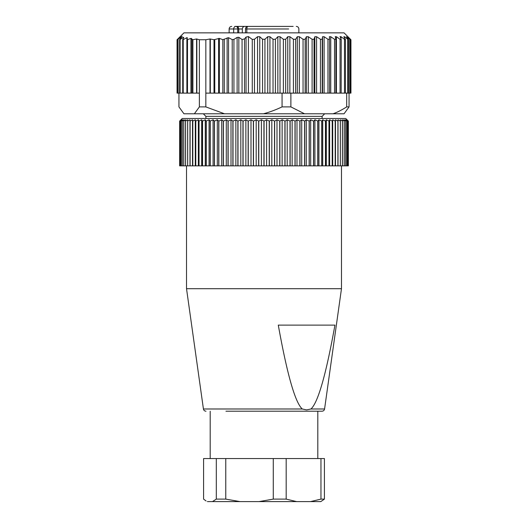 <?xml version="1.0" encoding="UTF-8"?>
<svg xmlns="http://www.w3.org/2000/svg" width="528" height="528" viewBox="0 0 528 528"><rect width="100%" height="100%" fill="white"/><g stroke="black" fill="none" stroke-linecap="round" stroke-linejoin="round"><path stroke-width="0.79" d="M177.527 93.119L177.527 39.277C176.887 39.91 176.88 39.91 177.52 39.277C176.88 39.91 176.887 39.91 177.527 39.277L180.332 36.709L178.048 39.277L178.16 93.119L177.052 93.119L177.052 39.739M178.048 39.277L181.705 36.557L181.705 37.019M181.652 37.079C182.325 36.227 182.338 36.049 181.705 36.557C182.338 36.049 182.325 36.227 181.652 37.079L180.114 38.92C179.428 39.805 179.428 39.996 180.114 39.501C179.428 39.996 179.428 39.805 180.114 38.92M205.834 39.745L205.834 93.119L209.999 93.119L209.999 38.98L205.834 39.745L199.373 39.745L199.373 93.119L196.581 93.119L196.581 38.973L192.898 39.719L190.964 38.386L187.493 39.666L187.004 39.435L187.367 37.838L186.879 37.666L183.229 39.6L182.8 39.389L183.77 37.409L183.341 37.29L180.114 39.501L180.114 93.119L178.16 93.119M183.77 37.409L183.341 37.29L183.341 38.273M187.367 37.838L186.879 37.666L186.879 93.119L183.229 93.119L183.229 39.6L182.8 39.389M190.964 38.386L190.964 93.119L187.493 93.119L187.493 39.666L187.004 39.435M196.581 38.973L199.373 39.745M350.929 39.725L344.058 32.855L183.942 32.855L177.071 39.725M209.999 38.98L214.005 39.719L214.005 93.119L209.999 93.119M329.525 39.369L329.525 93.119L329.525 39.277L327.954 39.277L324.113 36.709L322.549 36.709L322.219 39.277L320.443 39.277L316.589 36.709L314.846 36.709L314.048 39.277L312.101 39.277L308.293 36.709L306.392 36.709L305.151 39.277L303.046 39.277L299.343 36.709L297.323 36.709L295.647 39.277L293.423 39.277L289.872 36.709L287.76 36.709L285.674 39.277L283.371 39.277L280.025 36.709L277.847 36.709L275.385 39.277L273.029 39.277L269.94 36.709L267.729 36.709L264.931 39.277L262.561 39.277L259.769 36.709L257.558 36.709L254.463 39.277L252.272 39.428L248.424 36.557L246.041 37.079L244.504 38.92L242.068 39.501L238.841 37.29L237.118 37.409L233.937 39.389L232.214 39.6L228.565 37.666L222.842 39.666L219.377 38.386L214.005 39.719M329.525 39.277L329.393 36.67M329.393 36.709L330.759 36.709L334.528 39.277L335.874 39.277L335.254 36.577M335.273 36.709L336.422 36.709L340.065 39.277L341.167 39.277L340.045 36.485M340.111 36.709L341.015 36.709L344.487 39.277C345.358 39.91 345.642 39.91 345.325 39.277L343.827 36.709L344.48 36.709L347.721 39.277C348.533 39.91 348.718 39.91 348.289 39.277L346.368 36.709L349.727 39.277C350.46 39.91 350.552 39.91 350.011 39.277L347.708 36.709L350.48 39.277C351.12 39.91 351.113 39.91 350.473 39.277C351.113 39.91 351.12 39.91 350.48 39.277L350.48 93.119L346.685 93.119L346.685 106.894C341.774 110.029 337.227 112.319 333.049 113.777L183.942 113.777L178.946 106.894L178.946 93.119M345.464 39.64L345.325 39.277M343.827 36.709L344.48 36.709L344.48 37.825M347.721 93.119L347.721 39.277C348.533 39.91 348.718 39.91 348.289 39.277M346.368 36.709L346.764 37.231M349.727 93.119L349.727 39.277C350.46 39.91 350.552 39.91 350.011 39.277M333.049 113.777L344.058 113.777L349.054 106.894L349.054 93.119M183.229 93.119L180.114 93.119M186.879 93.119L187.004 39.64M187.493 93.119L186.991 93.119L186.991 39.547M190.964 93.119L196.581 93.119M199.373 93.119L199.373 106.894L194.383 113.777M205.834 93.119L205.834 106.894L199.373 106.894M214.771 39.646L214.771 93.119L214.005 93.119M214.771 93.119L282.064 93.119L282.064 106.894L290.882 106.894L290.882 93.119L346.685 93.119M335.874 93.119L335.894 39.501M341.167 93.119L341.233 39.6M350.948 39.739L350.948 93.119L350.48 93.119M349.054 106.894L346.685 106.894M304.524 113.777L290.882 106.894M282.064 106.894C275.352 110.029 269.141 112.319 263.432 113.777M224.466 113.777L205.834 106.894M203.306 113.777L205.894 116.358L322.106 116.358L324.694 113.777M282.064 93.119L290.882 93.119M179.632 165.858L179.632 121.097L182.219 118.516L345.781 118.516L348.368 121.097L348.368 165.858L348.368 121.097L347.035 119.803L348.203 121.097L346.705 119.803L347.708 121.097L346.051 119.803L346.883 121.097L345.074 119.803L345.734 121.097L343.774 119.803L344.256 121.097L342.164 119.803L342.467 121.097L340.243 119.803L340.362 121.097L338.019 119.803L337.96 121.097L335.504 119.803L335.267 121.097L332.706 119.803L332.29 121.097L329.644 119.803L329.05 121.097L326.317 119.803L325.545 121.097L322.74 119.803L321.803 121.097L318.938 119.803L317.83 121.097L314.919 119.803L313.645 121.097L310.695 119.803L309.263 121.097L306.286 119.803L304.702 121.097L301.712 119.803L299.983 121.097L296.993 119.803L295.119 121.097L292.142 119.803L290.136 121.097L287.179 119.803L285.047 121.097L282.124 119.803L279.873 121.097L276.995 119.803L274.639 121.097L271.821 119.803L269.366 121.097L266.607 119.803L264.066 121.097L261.393 119.803L258.773 121.097L256.179 119.803L253.493 121.097L251.005 119.803L248.259 121.097L245.876 119.803L243.085 121.097L240.821 119.803L237.996 121.097L235.858 119.803L233.006 121.097L231.007 119.803L228.142 121.097L226.288 119.803L223.417 121.097L221.714 119.803L218.849 121.097L217.305 119.803L214.467 121.097L213.081 119.803L210.17 121.097L209.062 119.803L206.197 121.097L205.26 119.803L202.455 121.097L201.683 119.803L198.95 121.097L198.356 119.803L195.71 121.097L195.294 119.803L192.733 121.097L192.496 119.803L190.04 121.097L189.981 119.803L187.638 121.097L187.757 119.803L185.533 121.097L185.836 119.803L183.744 121.097L184.226 119.803L182.266 121.097L182.926 119.803L181.117 121.097L181.949 119.803L180.292 121.097L181.295 119.803L179.797 121.097L180.965 119.803L179.632 121.097L179.797 165.858L179.797 121.097M206.296 121.097L206.296 165.858L205.26 165.858L205.26 119.803M206.197 165.858L206.197 121.097M210.276 121.097L210.276 165.858L206.296 165.858M209.062 165.858L209.062 119.803M210.17 165.858L210.17 121.097M214.467 121.097L214.467 165.858L210.276 165.858M213.081 165.858L213.081 119.803M214.355 165.858L214.355 121.097M218.849 121.097L218.849 165.858L214.467 165.858M217.305 165.858L217.305 119.803M218.737 165.858L218.737 121.097M223.417 121.097L223.417 165.858L218.849 165.858M221.714 165.858L221.714 119.803M223.298 165.858L223.298 121.097M228.142 121.097L228.142 165.858L223.417 165.858M226.288 165.858L226.288 119.803M228.017 165.858L228.017 121.097M233.006 121.097L233.006 165.858L228.142 165.858M231.007 165.858L231.007 119.803M232.881 165.858L232.881 121.097M237.996 121.097L237.996 165.858L233.006 165.858M235.858 165.858L235.858 119.803M237.864 165.858L237.864 121.097M243.085 121.097L243.085 165.858L237.996 165.858M240.821 165.858L240.821 119.803M242.953 165.858L242.953 121.097M248.259 121.097L248.259 165.858L243.085 165.858M245.876 165.858L245.876 119.803M248.127 165.858L248.127 121.097M253.493 121.097L253.493 165.858L248.259 165.858M251.005 165.858L251.005 119.803M253.361 165.858L253.361 121.097M258.773 121.097L258.773 165.858L253.493 165.858M256.179 165.858L256.179 119.803M258.634 165.858L258.634 121.097M264.066 121.097L264.066 165.858L258.773 165.858M261.393 165.858L261.393 119.803M263.934 165.858L263.934 121.097M269.366 121.097L269.366 165.858L264.066 165.858M266.607 165.858L266.607 119.803M269.227 165.858L269.227 121.097M274.639 121.097L274.639 165.858L269.366 165.858M271.821 165.858L271.821 119.803M274.507 165.858L274.507 121.097M279.873 121.097L279.873 165.858L274.639 165.858M276.995 165.858L276.995 119.803M279.741 165.858L279.741 121.097M285.047 121.097L285.047 165.858L279.873 165.858M282.124 165.858L282.124 119.803M284.915 165.858L284.915 121.097M290.136 121.097L290.136 165.858L285.047 165.858M287.179 165.858L287.179 119.803M290.004 165.858L290.004 121.097M295.119 121.097L295.119 165.858L290.136 165.858M292.142 165.858L292.142 119.803M294.994 165.858L294.994 121.097M299.983 121.097L299.983 165.858L295.119 165.858M296.993 165.858L296.993 119.803M299.858 165.858L299.858 121.097M304.702 121.097L304.702 165.858L299.983 165.858M301.712 165.858L301.712 119.803M304.583 165.858L304.583 121.097M309.263 121.097L309.263 165.858L304.702 165.858M306.286 165.858L306.286 119.803M309.151 165.858L309.151 121.097M313.645 121.097L313.645 165.858L309.263 165.858M310.695 165.858L310.695 119.803M313.533 165.858L313.533 121.097M317.83 121.097L317.83 165.858L313.645 165.858M314.919 165.858L314.919 119.803M317.724 165.858L317.724 121.097M321.803 121.097L321.803 165.858L317.83 165.858M318.938 165.858L318.938 119.803M321.704 165.858L321.704 121.097M325.545 121.097L325.545 165.858L321.803 165.858M322.74 165.858L322.74 119.803M325.453 165.858L325.453 121.097M329.05 121.097L329.05 165.858L325.545 165.858M326.317 165.858L326.317 119.803M328.964 165.858L328.964 121.097M332.29 121.097L332.29 165.858L329.05 165.858M329.644 165.858L329.644 119.803M332.211 165.858L332.211 121.097M335.267 121.097L335.267 165.858L332.29 165.858M332.706 165.858L332.706 119.803M335.194 165.858L335.194 121.097M337.96 121.097L337.96 165.858L335.267 165.858M335.504 165.858L335.504 119.803M337.9 165.858L337.9 121.097M340.362 121.097L340.362 165.858L337.96 165.858M338.019 165.858L338.019 119.803M340.309 165.858L340.309 121.097M342.467 121.097L342.467 165.858L340.362 165.858M342.415 165.858L342.415 121.097M344.256 121.097L344.256 165.858L342.467 165.858M344.216 165.858L344.216 121.097M345.734 121.097L345.734 165.858L344.256 165.858M345.695 165.858L345.695 121.097M346.883 121.097L346.883 165.858L345.734 165.858M346.856 165.858L346.856 121.097M347.708 121.097L347.708 165.858L346.883 165.858M347.695 165.858L347.695 121.097M348.203 121.097L348.203 165.858L347.708 165.858M348.196 165.858L348.196 121.097M179.804 121.097L179.797 165.858M180.305 121.097L180.305 165.858L179.804 165.858M180.292 165.858L180.292 121.097M181.144 121.097L181.144 165.858L180.305 165.858M181.117 165.858L181.117 121.097M182.305 121.097L182.305 165.858L181.144 165.858M182.266 165.858L182.266 121.097M183.784 121.097L183.784 165.858L182.305 165.858M183.744 165.858L183.744 121.097M185.585 121.097L185.585 165.858L183.784 165.858M185.533 165.858L185.533 121.097M187.691 121.097L187.691 165.858L185.585 165.858M187.638 165.858L187.638 121.097M190.1 121.097L190.1 165.858L187.691 165.858M189.981 165.858L189.981 119.803M190.04 165.858L190.04 121.097M192.806 121.097L192.806 165.858L190.1 165.858M192.496 165.858L192.496 119.803M192.733 165.858L192.733 121.097M195.789 121.097L195.789 165.858L192.806 165.858M195.294 165.858L195.294 119.803M195.71 165.858L195.71 121.097M199.036 121.097L199.036 165.858L195.789 165.858M198.356 165.858L198.356 119.803M198.95 165.858L198.95 121.097M202.547 121.097L202.547 165.858L199.036 165.858M201.683 165.858L201.683 119.803M202.455 165.858L202.455 121.097M205.26 165.858L202.547 165.858M341.477 165.858L341.477 288.704L186.523 288.704L186.523 165.858M278.289 325.123C287.199 374.642 295.192 402.593 302.267 408.989L306.61 409.9L310.952 408.989C318.034 402.593 326.027 374.636 334.937 325.123L278.289 325.123M317.803 458.555L317.803 411.206L322.014 411.206L225.958 411.206M317.803 411.206L302.042 411.206M324.416 499.112L320.819 501.6L310.537 501.6L320.958 499.112L324.416 499.112L324.416 458.555L203.584 458.555L203.584 499.112L206.072 500.96M259.037 501.6L273.273 499.112L286.176 499.112L296.597 501.6L207.398 501.6M273.273 499.112L273.273 458.555M225.766 458.555L225.766 499.112L240.002 501.6M286.176 499.112L286.176 458.555M310.537 501.6L296.597 501.6M320.958 499.112L320.958 458.555M212.5 501.6L216.315 499.112L216.315 458.555M216.315 499.112L225.766 499.112M288.651 28.981L246.814 28.981A2.581 1.274 -90 0 1 248.087 26.4L293.152 26.4M234.848 26.4L235.924 26.4A2.581 1.828 90 0 1 237.745 28.981L238.762 28.981L238.762 32.855M236.999 26.4L238.247 27.159L238.762 28.981L242.319 28.981C242.616 27.317 243.401 26.459 244.682 26.4L235.924 26.4A2.581 2.244 -90 0 0 233.673 28.981L233.673 32.855M244.682 26.4L249.698 26.4M252.971 26.4L256.337 26.4M271.663 26.4L275.029 26.4M237.092 26.4C234.122 26.4 234.122 26.4 237.092 26.4M269.419 26.4L258.581 26.4M290.908 26.4C293.878 26.4 293.878 26.4 290.908 26.4L288.262 26.4M242.319 28.981L242.319 32.855M191.407 38.412L191.407 93.119M192.449 39.646L192.449 93.119M192.898 39.719L192.898 93.119M196.832 93.119L196.832 38.98M210.322 93.119L210.322 38.973M218.612 38.412L218.612 93.119M219.377 38.386L219.377 93.119M222.842 39.666L222.842 93.119M224.281 39.435L224.281 93.119M227.126 37.838L227.126 93.119M228.565 37.666L228.565 93.119M232.214 39.6L232.214 93.119M233.937 39.389L233.937 93.119M237.118 37.409L237.118 93.119M238.841 37.29L238.841 93.119M242.068 39.501L242.068 93.119M244.504 38.92L244.504 93.119M246.041 37.079L246.041 93.119M248.424 36.557L248.424 93.119M252.272 39.428L252.272 93.119M254.463 39.277L254.463 93.119M257.558 36.709L257.558 93.119M259.769 36.709L259.769 93.119M262.561 39.277L262.561 93.119M264.931 39.277L264.931 93.119M267.729 36.709L267.729 93.119M269.94 36.709L269.94 93.119M273.029 39.277L273.029 93.119M275.385 39.277L275.385 93.119M277.847 36.709L277.847 93.119M280.025 36.709L280.025 93.119M283.371 39.277L283.371 93.119M285.674 39.277L285.674 93.119M287.76 36.709L287.76 93.119M289.872 36.709L289.872 93.119M293.423 39.277L293.423 93.119M295.647 39.277L295.647 93.119M297.323 36.709L297.323 93.119M299.343 36.709L299.343 93.119M303.046 39.277L303.046 93.119M305.151 39.277L305.151 93.119M306.392 36.709L306.392 93.119M308.293 36.709L308.293 93.119M312.101 39.277L312.101 93.119M314.048 39.277L314.048 93.119M314.846 36.709L314.846 93.119M316.589 36.709L316.589 93.119M320.443 39.277L320.443 93.119M322.219 39.277L322.219 93.119M322.549 36.709L322.549 93.119M324.113 36.709L324.113 93.119M327.954 39.277L327.954 93.119M330.759 36.709L330.759 93.119M334.528 39.277L334.528 93.119M336.422 36.709L336.422 93.119M340.065 39.277L340.065 93.119M341.015 36.709L341.015 38.914M344.487 39.277L344.487 93.119M186.523 288.704L203.425 408.989L302.267 408.989M310.952 408.989L324.575 408.989L341.477 288.704M248.087 26.4A2.581 2.581 0 0 0 245.507 28.981L246.814 28.981L246.814 32.855M229.139 28.981L237.745 28.981L237.745 32.855M177.712 39.732L177.712 93.119M179.606 39.692L179.606 93.119M182.721 39.653L182.721 93.119M345.457 39.666L345.457 93.119M348.513 39.706L348.513 93.119M350.354 39.732L350.354 93.119M322.106 116.358L322.106 118.516M205.894 116.358L205.894 118.516M203.425 408.989C203.716 410.348 204.567 411.088 205.986 411.206M324.575 408.989C324.284 410.348 323.433 411.088 322.014 411.206M210.197 458.555L210.197 411.206M296.281 26.4C297.865 26.565 298.729 27.43 298.868 28.981L298.868 32.855M231.719 26.4C230.135 26.565 229.271 27.43 229.132 28.981L229.132 32.855M245.507 28.981L245.507 32.855"/></g></svg>
